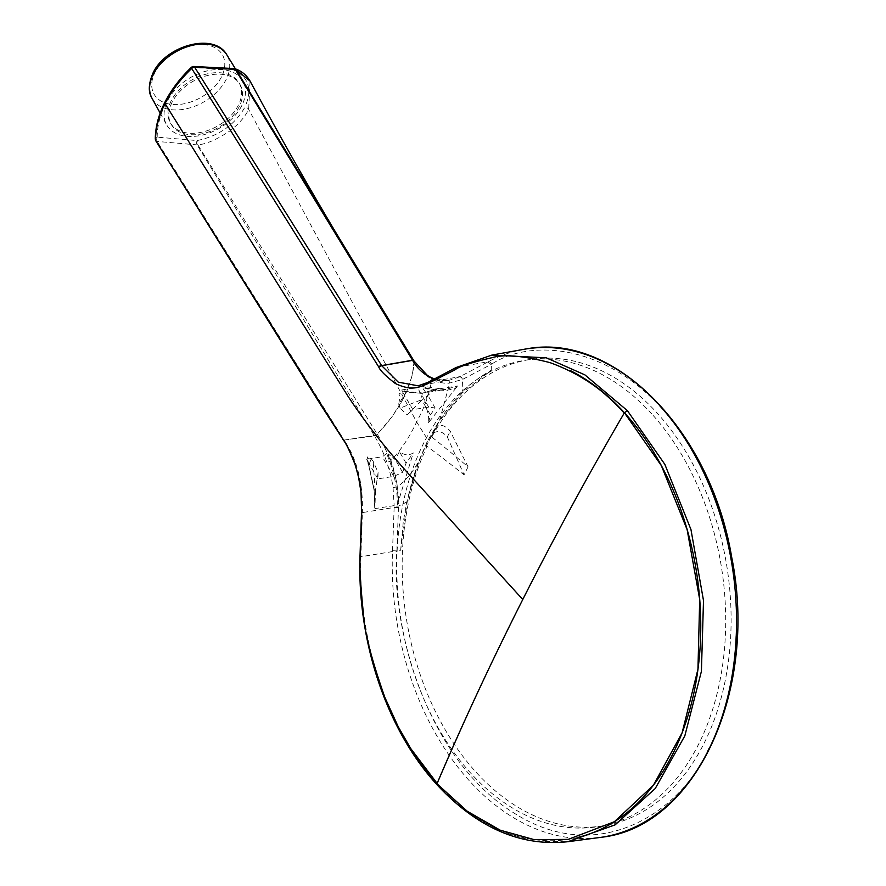 <?xml version="1.0" encoding="UTF-8"?>
<svg xmlns="http://www.w3.org/2000/svg" width="886" height="886" viewBox="0 0 886 886"><rect width="100%" height="100%" fill="white"/><g stroke="black" fill="none" stroke-linecap="round" stroke-linejoin="round"><path stroke-width="0.66" stroke-dasharray="4.43 3.32" d="M393.761 718.435C405.766 743.409 420.185 765.183 437.008 783.756A244.004 167.842 -98.8 0 0 438.714 785.616A244.004 167.842 -98.8 0 0 568.269 839.363A244.004 167.842 -98.8 0 0 578.613 837.259M359.971 557.139A3.057 0.631 -178.3 0 1 360.857 556.729C360.879 566.121 359.55 580.23 363.958 615.427C368.975 651.487 383.538 723.474 438.205 785.173L469.569 813.514L501.598 831.843L534.79 841.357L567.915 841.7M193.669 66.483A3.057 1.606 -87 0 0 192.362 67.557C181.22 78.234 172.56 89.641 166.402 101.779C160.3 113.929 157.232 125.712 157.199 137.153L155.559 139.999M400.649 550.228L403.274 521.81L406.895 501.487L411.901 481.873L418.358 462.049L427.927 439.954L416.63 421.957L248.678 109.388A3.057 1.606 26.8 0 0 244.913 107.162C234.735 124.904 218.809 136.034 197.135 140.564L157.199 137.153A3.057 1.661 -85.1 0 0 157.132 141.45L197.069 144.861A3.057 1.993 148.6 0 0 197.445 144.861L197.135 140.564A3.057 1.661 -85.1 0 0 196.958 140.952A3.057 1.661 -85.1 0 0 197.069 144.861L374.169 435.38A3.057 1.993 148.6 0 0 377.226 434.14L377.525 434.627C383.416 444.451 387.736 453.244 390.482 461.008C394.359 472.172 396.618 480.81 397.282 486.923L398.512 506.139L396.884 550.904L400.649 550.228L407.195 501.786L409.365 492.66L418.613 462.503L428.071 440.165L439.877 420.418L462.127 393.052L491.708 369.971C479.669 376.871 469.768 384.358 461.994 392.432C456.39 397.581 448.958 406.707 439.689 419.831L428.071 440.165M191.686 68.477L192.262 67.502L232.952 69.662L234.879 68.698M234.258 68.587A3.057 1.606 -87 0 0 233.14 69.329A3.057 1.606 -87 0 0 232.952 69.662C248.744 76.75 252.743 89.253 244.913 107.162M407.195 501.786L398.512 506.139L394.192 506.105L392.498 551.579A247.061 169.935 -98.8 0 0 599.634 837.536M523.637 349.361A247.061 169.935 -98.8 0 0 488.441 361.643A3.057 2.16 62 0 0 488.441 361.643L459.435 376.938A3.057 2.193 -114.4 0 1 462.514 379.441L449.767 383.007C445.658 383.981 439.655 382.73 431.781 379.252C423.851 374.479 418.026 368.676 414.294 361.842L337.378 235.111M392.531 550.727L396.884 550.904L396.85 551.745C390.394 623.965 425.679 758.294 513.359 812.617C600.575 868.878 682.929 808.929 708.512 748.814C740.253 695.455 755.669 561.835 694.247 454.529C633.955 345.983 536.65 334.41 491.608 364.157L491.708 369.971M414.294 361.842A3.057 1.982 148.4 0 0 414.094 361.089M377.458 434.517A3.057 1.982 -31.5 0 1 374.401 435.757L374.468 435.879A3.057 1.982 148.4 0 0 377.525 434.627M250.062 81.08L248.678 109.388C245.178 116.675 238.999 123.796 230.161 130.763C216.992 139.512 206.216 144.196 197.844 144.817L377.226 434.14C388.234 422.644 397.039 410.539 403.651 397.814L411.06 378.876C412.189 376.085 413.175 370.237 413.995 361.355A3.057 1.993 -31.4 0 0 413.828 360.668M487.898 361.931L491.065 364.445L462.514 379.441L462.127 393.052M439.877 420.418A1.152 0.653 34 0 0 439.689 419.831L449.767 383.007A3.057 2.237 84.6 0 0 447.286 380.437A3.057 2.237 84.6 0 0 447.153 380.459L434.328 379.097M342.804 439.456A3.057 1.905 146.1 0 0 344.122 440.076L374.246 435.491A3.057 1.993 148.6 0 0 377.292 434.251L392.155 416.553L403.717 397.936C410.14 384.834 413.596 372.685 414.061 361.477A3.057 1.993 -31.4 0 0 413.939 360.857M361.632 513.083L362.396 512.595C363.182 483.501 357.091 459.325 344.122 440.076L374.468 435.879C380.216 445.758 384.314 454.529 386.783 462.171C390.217 472.149 392.487 482.671 393.052 487.544L397.282 486.923C405.334 480.965 412.367 472.681 418.358 462.049L418.613 462.503M491.608 364.157A3.057 2.16 62 0 0 488.474 361.632L456.5 367.38L428.204 382.32L418.214 385.798M456.057 367.535A3.057 2.137 -117.8 0 1 456.5 367.38L491.907 355.076M427.805 382.442L460.31 376.539L463.4 379.042M422.755 393.041A0.764 0.576 -97.1 0 0 422.356 393.395L420.728 401.159L435.104 389.475L422.755 393.041L406.419 391.534L401.768 389.94L401.834 390.66L405.899 392L422.356 393.395L435.104 389.475L457.453 385.997L445.691 389.497C437.485 390.637 429.212 389.475 420.872 385.986L445.691 389.497M401.768 389.94L417.339 387.514L420.717 385.997L421.935 387.049C433.73 391.8 445.182 392 456.279 387.647L457.453 385.997M434.971 389.519L423.851 392.897L445.68 389.497M456.279 387.647L428.591 422.567C429.178 415.6 427.561 409.221 423.718 403.429L427.805 395.333L421.935 387.049M428.591 422.567L430.419 414.958L435.148 407.959L428.746 407.139L412.865 409.62L407.183 414.892L420.728 401.159M420.883 400.029L400.073 408.081L407.183 414.892M412.865 409.62L403.385 393.318L401.214 394.824L400.151 392.985L398.944 394.237L400.018 396.108L398.744 404.182L406.419 391.534M398.744 404.182L400.073 408.081M401.834 390.66L403.385 393.318M435.148 407.959L427.805 395.333M430.419 414.958L423.718 403.429M371.19 458.726L373.183 461.318L378.089 472.482L375.476 490.744L373.903 489.316L368.775 465.482L371.19 458.726L368.366 458.76L367.291 456.899L368.421 462.547L366.815 459.192L369.019 465.571L374.136 489.293L374.922 508.608L397.282 505.131L413.275 452.89C408.889 455.736 404.26 455.304 399.387 451.605L395.3 459.701L388.201 453.876C394.724 469.059 398.179 485.063 398.567 501.897M369.019 465.571L366.815 459.192L382.375 456.766L386.595 453.566L388.201 453.876M375.166 490.545L373.183 461.318M378.089 472.482L377.89 478.85L393.772 476.38L402.632 472.327L406.087 463.145L413.275 452.89M375.476 490.744L374.922 508.608M397.282 505.131C397.493 487.721 393.927 470.532 386.595 453.566M374.7 507.966L374.136 489.293M377.89 478.85L368.421 462.547M402.632 472.327L395.3 459.701M406.087 463.145L399.387 451.605M172.128 102.167A39.748 26.37 149.8 0 0 171.275 124.439A39.748 26.37 149.8 0 0 204.555 133.221A39.748 26.37 149.8 0 0 239.165 106.763A39.748 26.37 149.8 0 0 240.017 84.491A39.748 26.37 149.8 0 0 206.737 75.709A39.748 26.37 149.8 0 0 172.128 102.167M171.264 100.683A39.748 26.37 149.8 0 0 170.411 122.955A39.748 26.37 149.8 0 0 203.691 131.737A39.748 26.37 149.8 0 0 238.312 105.279A39.748 26.37 149.8 0 0 239.154 83.007A39.748 26.37 149.8 0 0 205.873 74.225A39.748 26.37 149.8 0 0 171.264 100.683M241.856 105.523A43.957 29.16 -30.2 0 1 203.259 134.86A43.957 29.16 -30.2 0 1 166.557 124.682A43.957 29.16 -30.2 0 1 167.72 100.45A43.957 29.16 -30.2 0 1 205.674 71.268A43.957 29.16 -30.2 0 1 242.554 80.515A43.957 29.16 -30.2 0 1 241.856 105.523M468.074 466.889A460.631 218.233 -82.5 0 0 466.058 470.843A460.631 218.233 -82.5 0 0 464.054 474.841A846.019 484.642 23.8 0 0 427.085 446.345A236.03 162.348 -98.8 0 0 475.992 772.127A236.03 162.348 -98.8 0 0 602.945 825.896A236.03 162.348 -98.8 0 0 703.883 743.708A236.03 162.348 -98.8 0 0 657.29 413.208A236.03 162.348 -98.8 0 0 530.337 359.439A236.03 162.348 -98.8 0 0 431.803 437.019L430.84 437.097L437.042 425.956C441.283 424.184 445.68 425.922 450.232 431.172L468.074 466.889A846.019 399.398 29.6 0 0 431.803 437.019M651.886 414.05A236.03 162.348 -98.8 0 0 524.933 360.281A236.03 162.348 -98.8 0 0 399.431 524.988A236.03 162.348 -98.8 0 0 470.577 772.969A236.03 162.348 -98.8 0 0 597.529 826.738A236.03 162.348 -98.8 0 0 723.031 662.041A236.03 162.348 -98.8 0 0 651.886 414.05M427.085 446.345L426.055 446.577L430.84 437.097M426.055 446.577L437.042 425.956M433.487 432.977C438.182 430.319 442.79 431.637 447.33 436.92L464.054 474.841M157.043 137.197A3.057 2.304 132.8 0 0 155.98 141.018A3.057 1.971 148 0 0 157.132 141.45L344.045 439.965L342.517 438.581M192.306 66.727L192.262 67.502M234.425 68.61A3.057 1.872 -79.9 0 0 233.14 69.329M197.445 144.861A3.057 1.462 86.5 0 1 196.958 140.952M398.501 507.512L394.181 507.456L362.396 512.595L360.857 556.729L392.498 551.579A3.057 0.609 -177.8 0 1 392.531 551.579A3.057 0.609 -177.8 0 1 396.85 551.745M430.729 377.358A3.057 2.237 -63.4 0 1 431.781 379.252C429.81 392.841 424.759 407.073 416.63 421.957C409.432 437.418 400.716 450.431 390.482 461.008A3.057 1.008 160.6 0 1 386.783 462.171M414.05 361.034A3.057 1.982 -31.5 0 1 414.216 361.732M434.561 378.964L441.56 380.448L449.833 380.083L447.153 380.459M459.435 376.938L449.833 380.083M393.052 487.544L394.192 506.105M164.818 102.377A3.057 1.606 -153.2 0 1 166.402 101.779M438.205 785.173L437.163 784.896M428.746 407.139L417.339 387.514M393.772 476.38L382.375 456.766M152.049 98.324A43.259 28.695 149.8 0 0 188.164 108.347A43.259 28.695 149.8 0 0 226.14 79.474A43.259 28.695 149.8 0 0 226.838 54.854M221.511 76.827A39.438 26.159 -30.2 0 1 173.113 104.526A39.438 26.159 -30.2 0 1 155.006 72.264A39.438 26.159 -30.2 0 1 203.403 44.566A39.438 26.159 -30.2 0 1 221.511 76.827M447.33 436.92L450.232 431.172M409.365 492.66L416.298 469.115M449.855 380.083L418.148 385.809M374.568 497.943L373.903 489.316L368.764 465.538L366.715 459.59M374.568 497.832L374.7 505.075M171.275 124.439L170.411 122.955M160.167 113.076L166.557 124.682M235.432 68.875L242.554 80.515M240.017 84.491L239.154 83.007M530.337 359.439L524.933 360.281M602.945 825.896L597.529 826.738"/><path stroke-width="1.33" d="M578.613 837.259A244.004 167.842 -98.8 0 0 698.877 661.776A244.004 167.842 -98.8 0 0 624.453 412.743C607.608 394.259 589.378 380.105 569.742 370.27C589.423 380.16 607.652 394.314 624.42 412.743L661.31 465.56L687.126 529.629L699.696 599.49L697.958 669.207L682.098 732.877L653.447 785.184L614.397 821.721L568.236 839.374L534.203 839.64L500.202 830.182L467.254 811.255L436.997 783.778C420.152 765.205 405.744 743.42 393.761 718.435C405.81 743.31 420.274 764.961 437.13 783.39L410.705 748.515L398.191 726.686L384.912 697.503C371.788 660.203 364.689 632.903 363.614 615.593C360.392 584.162 359.295 564.781 360.314 557.449A3.057 0.631 -178.3 0 1 359.971 557.139C357.257 643.48 387.636 731.05 437.163 784.896L438.891 786.779C478.529 828.41 521.544 846.717 567.915 841.7L615.105 824.855L655.219 788.551L684.823 735.878L701.402 671.378L703.506 600.575L690.958 529.54L664.854 464.375L627.41 410.672L584.871 374.867L546.297 357.822L491.918 355.076L456.057 367.535L427.805 382.442L418.148 385.809L398.301 382.176L381.611 365.586L412.544 360.248A3.057 1.982 -31.5 0 1 414.017 360.979A3.057 1.982 -31.5 0 1 414.05 361.034M569.742 370.27C589.29 380.26 607.453 394.536 624.209 413.097C604.473 390.305 579.765 373.482 550.062 362.651C523.482 355.795 504.278 354.101 492.461 357.579C471.385 362.474 458.948 366.527 455.127 369.75L426.742 384.17L428.204 382.32M426.742 384.17C419.178 387.005 412.3 391.523 395.355 383.516C385.554 375.93 380.028 370.437 378.787 367.037L191.686 68.477L192.262 67.502M412.378 359.993A3.057 1.993 -31.4 0 1 413.862 360.724L414.094 361.089A3.057 1.982 148.4 0 0 412.61 360.369L235.222 69.318A3.057 1.606 -87 0 0 234.258 68.587L234.635 68.632A3.057 1.872 -79.9 0 0 234.425 68.61M599.634 837.536A247.061 169.935 -98.8 0 0 732.323 566.874A247.061 169.935 -98.8 0 0 523.637 349.361L526.45 348.885C614.496 332.206 710.727 430.884 731.714 557.327C758.494 689.662 696.285 826.051 602.447 837.137L567.926 841.7M234.879 68.698L250.062 81.08C279.467 135.713 308.561 187.046 337.356 235.089L235.92 69.44A3.057 1.993 148.6 0 0 235.587 69.352L194.632 67.203A3.057 1.606 -87 0 0 193.669 66.483L234.258 68.587M412.311 359.871A3.057 1.993 -31.4 0 1 413.795 360.613L337.356 235.089M235.587 69.352A3.057 1.872 -79.9 0 0 234.635 68.632L235.155 68.776C241.634 71.057 246.607 75.155 250.062 81.08M434.328 379.097L429.71 377.203C421.957 372.729 416.254 367.114 412.61 360.369L381.689 365.708L378.787 367.037M378.71 366.926A3.057 1.905 -34 0 1 381.611 365.586L194.632 67.203A3.057 1.971 148 0 0 193.093 67.535A3.057 1.971 148 0 0 191.686 68.477C180.246 79.441 171.352 91.169 165.006 103.651C158.738 116.132 155.593 128.248 155.559 139.999A3.057 1.971 148 0 0 155.759 140.752L342.594 438.692C344.898 441.051 348.696 448.493 353.99 461.008L358.232 475.173L361.045 492.394L361.632 513.083L360.314 557.449M438.205 785.173L437.008 783.756A2697.361 1355.259 -42.3 0 1 522.773 599.501C490.955 662.595 462.403 723.884 437.13 783.39M193.093 67.535L192.306 66.727L191.398 67.325C180.013 78.223 171.153 89.907 164.818 102.377L164.818 102.377A3.057 1.606 -153.2 0 0 165.006 103.651L347.81 395.953C366.184 423.951 388.312 451.971 414.205 480.002L522.773 599.501C554.016 537.658 587.828 475.527 624.198 413.12L624.209 413.097A2697.361 1355.259 -42.3 0 1 624.42 412.743M624.453 412.743L627.41 410.672M429.71 377.203A3.057 2.237 -63.4 0 1 430.729 377.358L434.561 378.964M342.517 438.581L320.189 404.027L155.759 140.752A3.057 1.971 148 0 0 155.98 141.018M455.127 369.75A3.057 2.137 -117.8 0 1 456.057 367.535M342.594 438.692A3.057 1.905 146.1 0 0 342.804 439.456L342.771 439.401M342.804 439.456L342.804 439.456C345.706 442.468 349.948 451.262 355.541 465.837L358.786 478.075C360.846 485.982 361.743 497.6 361.499 512.939L359.971 557.139M361.632 513.083L362.396 512.595L361.632 513.083M153.189 74.479A43.259 28.695 149.8 0 0 152.049 98.324C148.106 92.233 148.427 83.793 153.023 73.017C165.538 45.463 214.312 31.974 226.838 54.854A43.259 28.695 149.8 0 0 190.545 45.762A43.259 28.695 149.8 0 0 153.189 74.479M414.094 361.089L427.384 375.42L430.729 377.358M192.306 66.727L193.669 66.483M164.818 102.377C158.516 114.903 155.338 127.152 155.294 139.135M491.918 355.076L523.637 349.361M152.049 98.324L160.167 113.076M226.838 54.854L235.432 68.875"/></g></svg>
